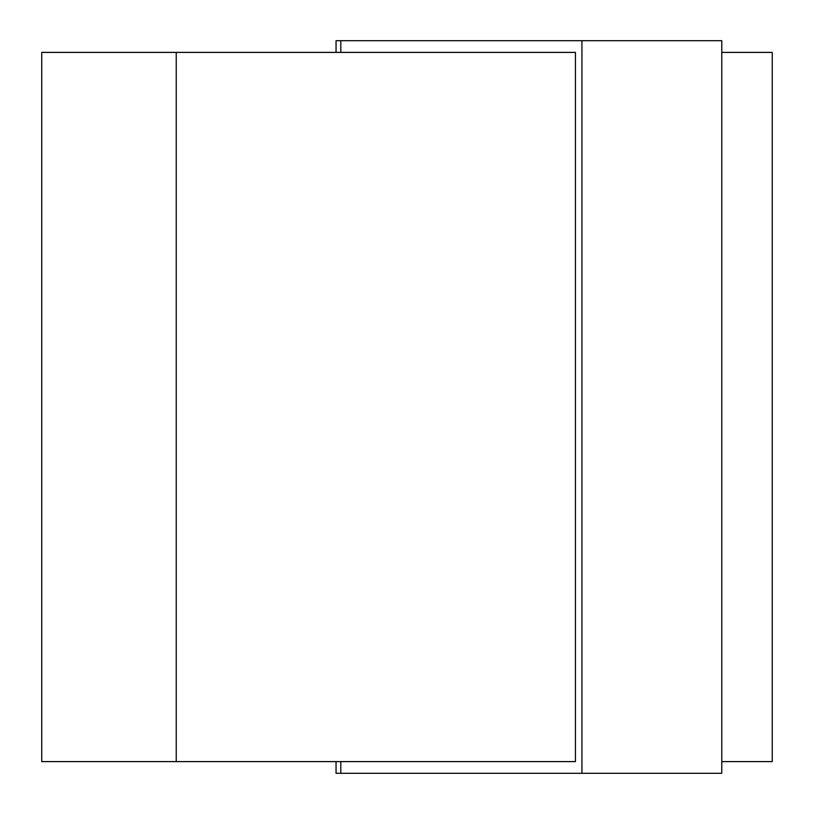 <?xml version="1.0" encoding="UTF-8"?>
<svg xmlns="http://www.w3.org/2000/svg" width="814" height="814" viewBox="0 0 814 814"><rect width="100%" height="100%" fill="white"/><g stroke="black" fill="none" stroke-linecap="round" stroke-linejoin="round"><path stroke-width="1.22" d="M336.05 52.391L336.05 40.7L581.939 40.7L581.939 773.3L721.774 773.3L721.774 40.7L581.939 40.7M336.05 761.609L336.05 773.3L581.939 773.3M176.241 52.391L41.748 52.391L41.748 761.609L575.437 761.609L575.437 52.391L176.241 52.391L176.241 761.609M721.774 761.609L772.252 761.609L772.252 52.391L721.774 52.391M340.801 40.7L340.801 52.391M340.801 761.609L340.801 773.3"/></g></svg>
